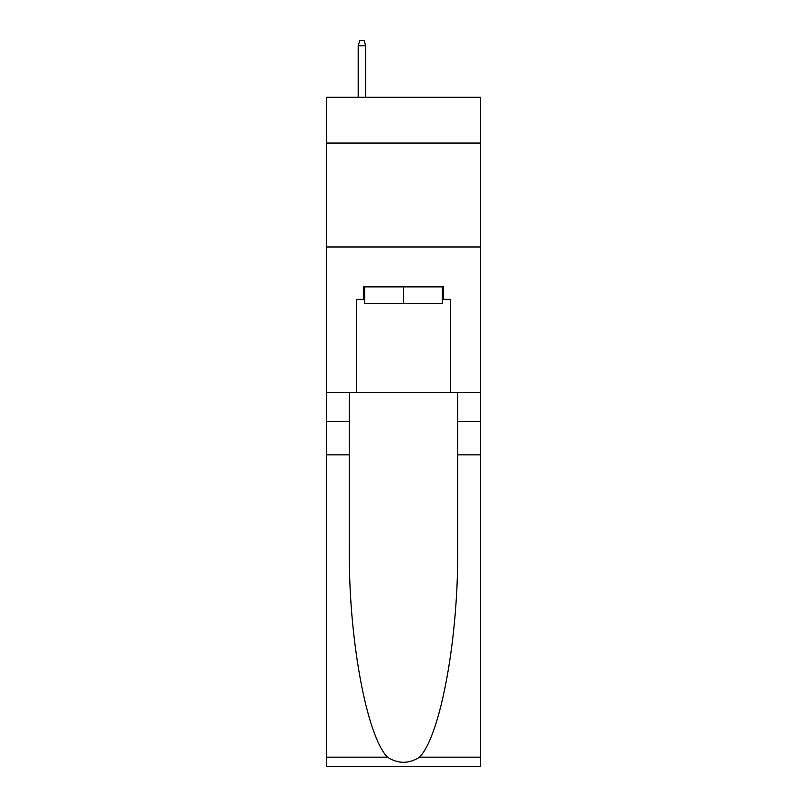<?xml version="1.0" encoding="UTF-8"?>
<svg xmlns="http://www.w3.org/2000/svg" width="807" height="807" viewBox="0 0 807 807"><rect width="100%" height="100%" fill="white"/><g stroke="black" fill="none" stroke-linecap="round" stroke-linejoin="round"><path stroke-width="1.21" d="M480.407 143.041L480.407 97.304L326.593 97.304L326.593 143.041L480.407 143.041L480.407 392.484L450.276 392.484L450.276 299.357L443.618 299.357L443.618 286.888L363.382 286.888L363.382 299.357L364.633 299.357M326.593 454.845L349.35 454.845L349.35 547.539C348.241 636.148 366.217 735.127 387.421 757.168C398.133 764.007 408.846 764.007 419.579 757.168L480.407 757.168L480.407 766.65L326.593 766.65L326.593 143.041M442.367 286.888L442.367 303.513L364.633 303.513L364.633 286.888M403.5 286.888L403.5 303.513M419.579 757.168C440.783 735.127 458.759 636.148 457.65 547.539L457.65 392.484M457.65 454.845L480.407 454.845L480.407 392.484M349.35 392.484L349.35 454.845M480.407 757.168L480.407 454.845M326.593 392.484L356.724 392.484L356.724 299.357L363.382 299.357M326.593 246.972L480.407 246.972M356.724 392.484L450.276 392.484M442.367 299.357L443.618 299.357M365.672 97.304L365.672 45.757L358.187 45.757L358.187 97.304M358.187 45.757L359.851 40.35L364.007 40.35L365.672 45.757M457.65 421.587L480.407 421.587M349.35 421.587L326.593 421.587M326.593 757.168L387.421 757.168"/></g></svg>
